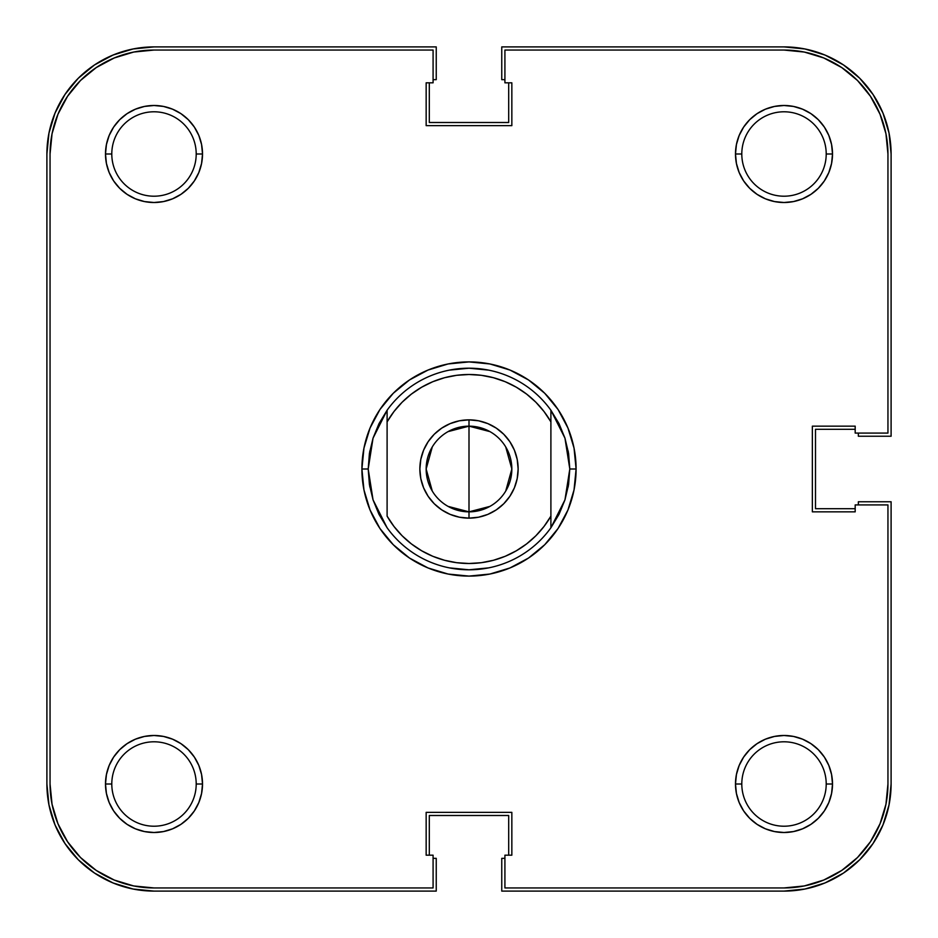 <?xml version="1.0" encoding="UTF-8"?>
<svg xmlns="http://www.w3.org/2000/svg" width="938" height="938" viewBox="0 0 938 938"><rect width="100%" height="100%" fill="white"/><g stroke="black" fill="none" stroke-linecap="round" stroke-linejoin="round"><path stroke-width="1.41" d="M111.786 153.996L111.786 153.996A42.21 42.21 0 0 0 153.996 196.206A42.21 42.21 0 0 0 196.206 153.996L202.514 153.996A48.506 48.506 0 0 1 153.996 202.514A48.506 48.506 0 0 1 105.49 153.996L111.786 153.996A42.21 42.21 0 0 1 153.996 111.786A42.21 42.21 0 0 1 196.206 153.996A42.21 42.21 0 0 1 153.996 196.206A42.21 42.21 0 0 1 111.786 153.996L105.49 153.996L106.428 163.458L109.183 172.569L113.662 180.952L119.701 188.304L127.052 194.33L135.435 198.821L144.534 201.576L153.996 202.514L163.458 201.576L172.569 198.821L180.952 194.33L188.304 188.304L194.33 180.952L198.821 172.569L201.576 163.458L202.514 153.996L201.576 144.534L198.821 135.435L194.33 127.052L188.304 119.701L180.952 113.662L172.569 109.183L163.458 106.428L153.996 105.49L144.534 106.428L135.435 109.183L127.052 113.662L119.701 119.701L113.662 127.052L109.183 135.435L106.428 144.534L105.49 153.996A48.506 48.506 0 0 1 153.996 105.49A48.506 48.506 0 0 1 202.514 153.996L196.206 153.996A42.21 42.21 0 0 0 153.996 111.786A42.21 42.21 0 0 0 111.786 153.996M741.794 153.996L741.794 153.996A42.21 42.21 0 0 0 784.004 196.206A42.21 42.21 0 0 0 826.214 153.996L832.51 153.996A48.506 48.506 0 0 1 784.004 202.514A48.506 48.506 0 0 1 735.486 153.996L741.794 153.996A42.21 42.21 0 0 1 784.004 111.786A42.21 42.21 0 0 1 826.214 153.996A42.21 42.21 0 0 1 784.004 196.206A42.21 42.21 0 0 1 741.794 153.996L735.486 153.996L736.424 163.458L739.179 172.569L743.67 180.952L749.697 188.304L757.048 194.33L765.431 198.821L774.542 201.576L784.004 202.514L793.466 201.576L802.565 198.821L810.948 194.33L818.299 188.304L824.338 180.952L828.817 172.569L831.572 163.458L832.51 153.996L831.572 144.534L828.817 135.435L824.338 127.052L818.299 119.701L810.948 113.662L802.565 109.183L793.466 106.428L784.004 105.49L774.542 106.428L765.431 109.183L757.048 113.662L749.697 119.701L743.67 127.052L739.179 135.435L736.424 144.534L735.486 153.996A48.506 48.506 0 0 1 784.004 105.49A48.506 48.506 0 0 1 832.51 153.996L826.214 153.996A42.21 42.21 0 0 0 784.004 111.786A42.21 42.21 0 0 0 741.794 153.996M741.794 784.004L741.794 784.004A42.21 42.21 0 0 0 784.004 826.214A42.21 42.21 0 0 0 826.214 784.004L832.51 784.004A48.506 48.506 0 0 1 784.004 832.51A48.506 48.506 0 0 1 735.486 784.004L741.794 784.004A42.21 42.21 0 0 1 784.004 741.794A42.21 42.21 0 0 1 826.214 784.004A42.21 42.21 0 0 1 784.004 826.214A42.21 42.21 0 0 1 741.794 784.004L735.486 784.004L736.424 793.466L739.179 802.565L743.67 810.948L749.697 818.299L757.048 824.338L765.431 828.817L774.542 831.572L784.004 832.51L793.466 831.572L802.565 828.817L810.948 824.338L818.299 818.299L824.338 810.948L828.817 802.565L831.572 793.466L832.51 784.004L831.572 774.542L828.817 765.431L824.338 757.048L818.299 749.697L810.948 743.67L802.565 739.179L793.466 736.424L784.004 735.486L774.542 736.424L765.431 739.179L757.048 743.67L749.697 749.697L743.67 757.048L739.179 765.431L736.424 774.542L735.486 784.004A48.506 48.506 0 0 1 784.004 735.486A48.506 48.506 0 0 1 832.51 784.004L826.214 784.004A42.21 42.21 0 0 0 784.004 741.794A42.21 42.21 0 0 0 741.794 784.004M111.786 784.004L111.786 784.004A42.21 42.21 0 0 0 153.996 826.214A42.21 42.21 0 0 0 196.206 784.004L202.514 784.004A48.506 48.506 0 0 1 153.996 832.51A48.506 48.506 0 0 1 105.49 784.004L111.786 784.004A42.21 42.21 0 0 1 153.996 741.794A42.21 42.21 0 0 1 196.206 784.004A42.21 42.21 0 0 1 153.996 826.214A42.21 42.21 0 0 1 111.786 784.004L105.49 784.004L106.428 793.466L109.183 802.565L113.662 810.948L119.701 818.299L127.052 824.338L135.435 828.817L144.534 831.572L153.996 832.51L163.458 831.572L172.569 828.817L180.952 824.338L188.304 818.299L194.33 810.948L198.821 802.565L201.576 793.466L202.514 784.004L201.576 774.542L198.821 765.431L194.33 757.048L188.304 749.697L180.952 743.67L172.569 739.179L163.458 736.424L153.996 735.486L144.534 736.424L135.435 739.179L127.052 743.67L119.701 749.697L113.662 757.048L109.183 765.431L106.428 774.542L105.49 784.004A48.506 48.506 0 0 1 153.996 735.486A48.506 48.506 0 0 1 202.514 784.004L196.206 784.004A42.21 42.21 0 0 0 153.996 741.794A42.21 42.21 0 0 0 111.786 784.004M55.049 113.017L48.964 133.102L46.9 153.996L46.9 784.004L46.9 153.996A107.096 107.096 0 0 1 153.996 46.9L436.24 46.9L153.996 46.9L133.102 48.964L113.017 55.049L94.504 64.945L78.264 78.264L64.945 94.504L55.049 113.017L64.945 94.504M436.24 79.66L436.24 46.9L436.24 79.66L433.086 79.66L436.24 79.66M429.311 122.503L429.311 82.814L429.311 122.503L508.689 122.503L508.689 82.814L508.689 122.503L429.311 122.503M504.914 79.66L501.76 79.66L501.76 46.9L784.004 46.9L501.76 46.9L501.76 79.66L504.914 79.66M824.983 55.049L804.898 48.964L784.004 46.9A107.096 107.096 0 0 1 891.1 153.996L891.1 436.24L858.34 436.24L891.1 436.24L891.1 153.996L889.036 133.102L882.951 113.017L873.055 94.504L859.736 78.264L843.497 64.945L824.983 55.049L843.497 64.945M858.34 433.086L858.34 436.24L858.34 433.086M815.497 429.311L855.186 429.311L815.497 429.311L815.497 508.689L855.186 508.689L815.497 508.689L815.497 429.311M882.951 824.983L889.036 804.898L891.1 784.004L891.1 501.76L858.34 501.76L858.34 504.914L858.34 501.76L891.1 501.76L891.1 784.004A107.096 107.096 0 0 1 784.004 891.1L501.76 891.1L501.76 858.34L501.76 891.1L784.004 891.1L804.898 889.036L824.983 882.951L843.497 873.055L859.736 859.736L873.055 843.497L882.951 824.983L873.055 843.497M504.914 858.34L501.76 858.34L504.914 858.34M508.689 815.497L508.689 855.186L508.689 815.497L429.311 815.497L429.311 855.186L429.311 815.497L508.689 815.497M113.017 882.951L133.102 889.036L153.996 891.1L436.24 891.1L436.24 858.34L433.086 858.34L436.24 858.34L436.24 891.1L153.996 891.1A107.096 107.096 0 0 1 46.9 784.004L48.964 804.898L55.049 824.983L64.945 843.497L78.264 859.736L94.504 873.055L113.017 882.951L94.504 873.055M369.807 451.049L368.2 469A100.8 100.8 0 0 0 368.2 469.012A100.8 100.8 0 0 1 368.2 468.988L361.904 469L368.2 469L373.043 438.14L387.101 410.234A100.8 100.8 0 0 1 550.899 410.234L564.957 438.14L569.8 469L576.096 469A107.096 107.096 0 0 1 469 576.096A107.096 107.096 0 0 1 361.904 469L363.956 489.894L370.053 509.991L379.949 528.504L393.268 544.732L409.496 558.051L428.009 567.947L448.106 574.044L469 576.096L489.894 574.044L509.991 567.947L528.504 558.051L544.732 544.732L558.051 528.504L567.947 509.991L574.044 489.894L576.096 469L574.044 448.106L567.947 428.009L558.051 409.496L544.732 393.268L528.504 379.949L509.991 370.053L489.894 363.956L469 361.904L448.106 363.956L428.009 370.053L409.496 379.949L393.268 393.268L379.949 409.496L370.053 428.009L363.956 448.106L361.904 469A107.096 107.096 0 0 1 469 361.904A107.096 107.096 0 0 1 576.096 469L569.8 469A100.8 100.8 0 0 1 569.8 469.012A100.8 100.8 0 0 0 569.8 468.988L564.957 499.86L550.899 527.766A100.8 100.8 0 0 1 387.101 527.766L373.043 499.86L368.2 469L369.42 484.618A100.8 100.8 0 0 0 369.42 484.641A100.8 100.8 0 0 1 369.42 484.606L373.043 499.86L378.987 514.364L387.101 527.766A100.8 100.8 0 0 0 550.899 527.766L550.899 516.146L544.04 526.441L535.891 535.762L526.593 543.923L516.299 550.805L505.207 556.293L493.494 560.267L481.346 562.694L469 563.504L456.654 562.694L444.506 560.267L432.793 556.293L421.701 550.805L411.407 543.923L402.109 535.762L393.96 526.441L387.101 516.146L387.101 421.854L393.96 411.559L402.109 402.238L411.407 394.077L421.701 387.195L432.793 381.707L444.506 377.733L456.654 375.306L469 374.497L481.346 375.306L493.494 377.733L505.207 381.707L516.299 387.195L526.593 394.077L535.891 402.238L544.04 411.559L550.899 421.854L550.899 516.146A94.504 94.504 0 0 1 387.101 516.146L387.101 421.854A94.504 94.504 0 0 1 550.899 421.854L550.899 410.234A100.8 100.8 0 0 0 387.101 410.234L387.101 421.854L387.101 410.234L378.987 423.636L373.043 438.14L369.42 453.382A100.8 100.8 0 0 1 369.42 453.359A100.8 100.8 0 0 0 369.42 453.394L368.2 469L369.807 486.951M804.276 52.047L823.775 57.968L841.749 67.571L857.508 80.492L870.429 96.251L880.032 114.225L885.953 133.724L880.032 114.225L870.429 96.251L857.508 80.492L841.749 67.571L823.775 57.968L804.276 52.047L784.004 50.054L504.914 50.054L784.004 50.054A103.954 103.954 0 0 1 887.946 153.996L885.953 133.724L887.946 153.996L887.946 433.086L855.186 433.086L855.186 426.157L812.355 426.157L812.355 511.843L855.186 511.843L855.186 504.914L887.946 504.914L887.946 784.004A103.954 103.954 0 0 1 784.004 887.946L804.276 885.953L784.004 887.946L504.914 887.946L504.914 855.186L511.843 855.186L511.843 812.355L426.157 812.355L426.157 855.186L433.086 855.186L433.086 887.946L153.996 887.946L133.724 885.953L114.225 880.032L133.724 885.953M488.663 567.865L469 569.8L449.337 567.865M449.337 370.135L469 368.2L488.663 370.135M568.194 451.049L569.8 469L568.58 484.618L564.957 499.86L559.013 514.364L550.899 527.766L550.899 410.234L559.013 423.636L564.957 438.14L568.58 453.382L569.8 469L568.194 486.951M804.276 885.953L823.775 880.032L841.749 870.429L857.508 857.508L870.429 841.749L880.032 823.775L885.953 804.276L880.032 823.775L870.429 841.749L857.508 857.508L841.749 870.429L823.775 880.032L804.276 885.953M153.996 50.054L133.724 52.047L114.225 57.968L96.251 67.571L80.492 80.492L67.571 96.251L57.968 114.225L52.047 133.724L57.968 114.225L67.571 96.251L80.492 80.492L96.251 67.571L114.225 57.968L133.724 52.047L153.996 50.054L433.086 50.054L433.086 82.814L426.157 82.814L426.157 125.645L511.843 125.645L511.843 82.814L504.914 82.814L504.914 50.054L504.914 82.814L511.843 82.814L511.843 125.645L426.157 125.645L426.157 82.814L433.086 82.814L433.086 50.054L153.996 50.054A103.954 103.954 0 0 0 50.054 153.996L52.047 133.724M50.054 784.004L52.047 804.276L57.968 823.775L67.571 841.749L80.492 857.508L96.251 870.429L114.225 880.032L96.251 870.429L80.492 857.508L67.571 841.749L57.968 823.775L52.047 804.276L50.054 784.004L50.054 153.996L50.054 784.004A103.954 103.954 0 0 0 153.996 887.946L433.086 887.946L433.086 855.186L426.157 855.186L426.157 812.355L511.843 812.355L511.843 855.186L504.914 855.186L504.914 887.946L784.004 887.946M887.946 153.996L887.946 433.086L855.186 433.086L855.186 426.157L812.355 426.157L812.355 511.843L855.186 511.843L855.186 504.914L887.946 504.914L887.946 784.004L885.953 804.276M448.094 431.609L469 426.157A42.843 42.843 0 0 0 426.157 469A42.843 42.843 0 0 0 469 511.843L469 518.139A49.139 49.139 0 0 1 419.861 469A49.139 49.139 0 0 1 469 419.861L469 511.843L448.094 506.391M432.277 491.055L426.157 469L432.277 446.945M489.906 506.391L469 511.843A42.843 42.843 0 0 1 426.157 469A42.843 42.843 0 0 1 469 426.157A42.843 42.843 0 0 1 511.843 469A42.843 42.843 0 0 1 469 511.843L469 426.157L489.906 431.609M469 518.139L478.591 517.201L487.807 514.399L496.296 509.862L503.753 503.753L509.862 496.296L514.399 487.807L517.201 478.591L518.139 469L517.201 459.409L514.399 450.193L509.862 441.704L503.753 434.247L496.296 428.138L487.807 423.601L478.591 420.799L469 419.861L459.409 420.799L450.193 423.601L441.704 428.138L434.247 434.247L428.138 441.704L423.601 450.193L420.799 459.409L419.861 469L420.799 478.591L423.601 487.807L428.138 496.296L434.247 503.753L441.704 509.862L450.193 514.399L459.409 517.201L469 518.139L469 511.843A42.843 42.843 0 0 0 511.843 469A42.843 42.843 0 0 0 469 426.157L469 419.861A49.139 49.139 0 0 1 518.139 469A49.139 49.139 0 0 1 469 518.139M505.723 446.945L511.843 469L505.723 491.055"/></g></svg>
